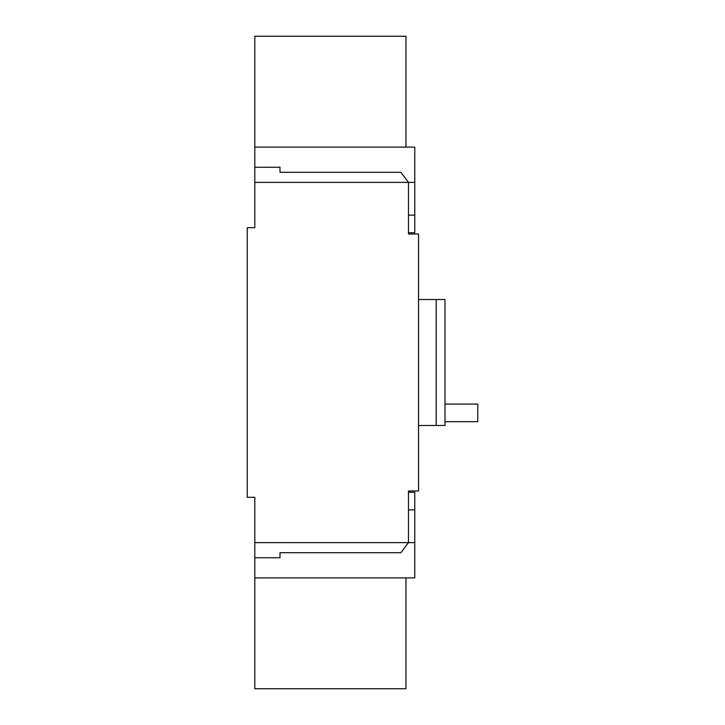 <?xml version="1.0" encoding="UTF-8"?>
<svg xmlns="http://www.w3.org/2000/svg" width="725" height="725" viewBox="0 0 725 725"><rect width="100%" height="100%" fill="white"/><g stroke="black" fill="none" stroke-linecap="round" stroke-linejoin="round"><path stroke-width="1.09" d="M254.801 542.626L408.474 542.626L400.916 552.704L279.995 552.704L279.995 557.743L254.801 557.743L254.801 497.287L247.243 497.287L247.243 227.713L254.801 227.713L254.801 167.257L279.995 167.257L279.995 172.296L400.916 172.296L408.474 182.374L254.801 182.374M408.474 492.248L414.772 492.248L414.772 542.626L408.474 542.626L408.474 490.988L418.552 490.988L418.552 234.012L408.474 234.012L408.474 182.374L414.772 182.374L414.772 232.752L408.474 232.752M418.552 299.516L445.005 299.516L445.005 425.484L436.187 425.484L436.187 299.516M418.552 425.484L436.187 425.484M414.772 542.626L414.772 577.897L254.801 577.897L254.801 688.75L405.955 688.75L405.955 577.897M254.801 557.743L254.801 577.897M414.772 509.883L408.474 509.883M254.801 167.257L254.801 147.102L414.772 147.102L414.772 182.374M414.772 215.117L408.474 215.117M254.801 147.102L254.801 36.25L405.955 36.25L405.955 147.102M445.005 404.07L477.757 404.07L477.757 421.705L445.005 421.705"/></g></svg>
